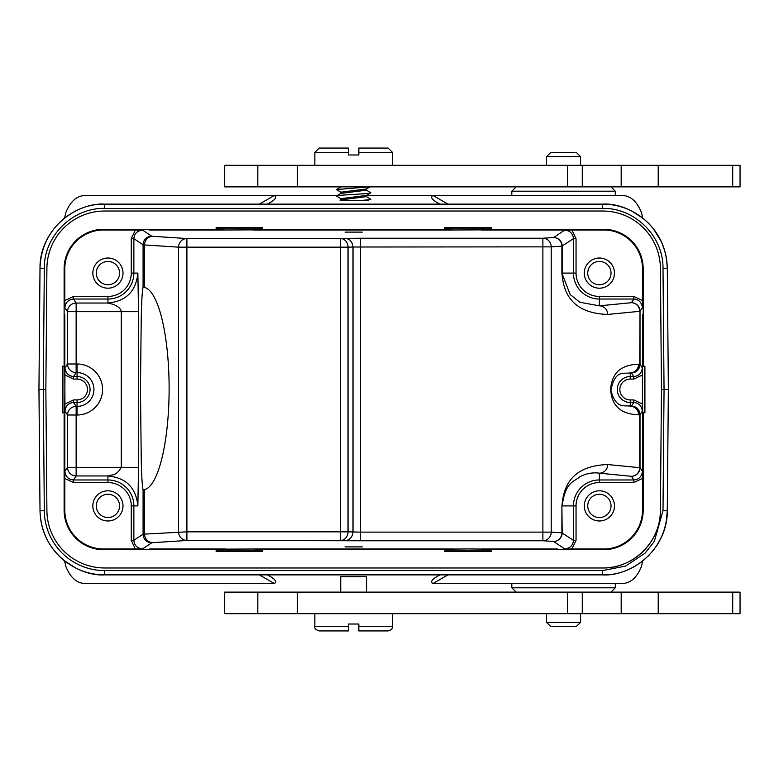 <?xml version="1.0" encoding="UTF-8"?>
<svg xmlns="http://www.w3.org/2000/svg" width="779" height="779" viewBox="0 0 779 779"><rect width="100%" height="100%" fill="white"/><g stroke="black" fill="none" stroke-linecap="round" stroke-linejoin="round"><path stroke-width="1.17" d="M119.567 505.902A11.636 11.636 0 0 0 107.93 494.256A11.636 11.636 0 0 0 96.284 505.902A11.636 11.636 0 0 0 107.93 517.538A11.636 11.636 0 0 0 119.567 505.902M123.014 505.902A15.093 15.093 0 0 0 107.93 490.809A15.093 15.093 0 0 0 92.837 505.902A15.093 15.093 0 0 0 107.93 520.985A15.093 15.093 0 0 0 123.014 505.902M46.906 268.288L45.844 389.5L46.906 268.288A57.773 57.773 0 0 1 104.668 211.021L602.644 211.021L104.668 211.021M602.644 211.021A57.773 57.773 0 0 1 660.407 268.288L661.468 389.5L660.407 510.712A57.773 57.773 0 0 1 602.644 567.979C633.337 568.68 660.845 541.415 660.407 510.712L661.468 389.5L668.363 389.5L667.301 268.229C665.928 223.008 625.732 202.336 602.644 204.127L104.668 204.127C81.22 202.355 41.316 223.349 40.011 268.229L38.95 389.5L40.011 267.81M104.668 567.979L602.644 567.979L104.668 567.979A57.773 57.773 0 0 1 46.906 510.712L45.844 389.5L38.95 389.5L40.011 510.771C41.336 555.758 81.337 576.655 104.668 574.873L602.644 574.873C626.374 576.626 666.055 555.388 667.301 510.771L667.272 510.742M345.039 574.873L267.431 574.873L271.267 577.083C275.893 580.16 276.886 582.303 274.247 583.49L85.817 583.5C77.17 583.646 70.5 577.94 65.825 566.401L64.589 560.958M345.039 546.887L362.274 546.887L345.039 546.887M345.039 204.127L267.431 204.127L271.267 201.917C275.912 198.898 276.905 196.766 274.247 195.51L85.817 195.5C77.17 195.354 70.509 201.05 65.825 212.599L64.599 218.023M345.039 232.113L362.274 232.113L345.039 232.113M119.567 273.098A11.636 11.636 0 0 0 107.93 261.462A11.636 11.636 0 0 0 96.284 273.098A11.636 11.636 0 0 0 107.93 284.744A11.636 11.636 0 0 0 119.567 273.098M123.014 273.098A15.093 15.093 0 0 0 107.93 258.015A15.093 15.093 0 0 0 92.837 273.098A15.093 15.093 0 0 0 107.93 288.191A15.093 15.093 0 0 0 123.014 273.098M611.028 273.098A11.636 11.636 0 0 0 599.382 261.462A11.636 11.636 0 0 0 587.746 273.098A11.636 11.636 0 0 0 599.382 284.744A11.636 11.636 0 0 0 611.028 273.098M614.475 273.098A15.093 15.093 0 0 0 599.382 258.015A15.093 15.093 0 0 0 584.299 273.098A15.093 15.093 0 0 0 599.382 288.191A15.093 15.093 0 0 0 614.475 273.098M611.028 505.902A11.636 11.636 0 0 0 599.382 494.256A11.636 11.636 0 0 0 587.746 505.902A11.636 11.636 0 0 0 599.382 517.538A11.636 11.636 0 0 0 611.028 505.902M614.475 505.902A15.093 15.093 0 0 0 599.382 490.809A15.093 15.093 0 0 0 584.299 505.902A15.093 15.093 0 0 0 599.382 520.985A15.093 15.093 0 0 0 614.475 505.902M642.451 471.344C641.692 476.651 638.819 479.523 633.833 479.971L631.389 476.3A8.618 8.326 95.6 0 0 639.715 467.682L640.017 467.682A8.618 8.618 -33.7 0 1 631.389 476.3L599.382 473.174L599.382 482.552A23.351 23.351 0 0 0 576.041 505.902L576.041 540.344L571.942 549.01L603.696 549.01A38.804 38.804 0 0 0 642.5 510.206L642.5 464.235L642.451 471.344L640.017 467.682L640.017 414.671L638.585 414.779C613.414 414 611.174 397.436 610.58 388.77C611.719 380.152 614.456 364.884 638.585 364.221A8.618 8.326 -84.4 0 1 630.26 372.839L631.389 372.946A8.618 8.326 95.6 0 0 639.715 364.329L640.017 364.329A8.618 8.618 -33.7 0 1 631.389 372.946L633.755 376.5C638.751 376.16 641.623 373.287 642.373 367.883L642.422 374.991L633.755 379.091L630.26 379.091A10.409 10.409 0 0 0 619.86 390.026A10.409 10.409 0 0 0 630.26 399.909L633.755 399.909L642.422 404.009L642.422 389.5L642.665 412.782L643.191 412.782L643.191 510.206A39.495 39.495 0 0 1 603.696 549.701L491.179 549.701L491.179 551.425L444.624 551.425L444.624 549.701L262.689 549.701L262.689 551.425L216.134 551.425L216.134 549.176L252.912 549.01L262.689 549.176L262.689 549.701M564.833 230.039C570.14 230.788 573.013 233.661 573.451 238.656L561.893 246.164A8.618 8.326 86.3 0 0 553.567 237.546A8.618 8.618 -123.7 0 1 562.185 246.164L562.185 273.098L576.041 273.098A23.351 23.351 0 0 0 599.382 296.448L633.833 296.448L642.5 300.548L642.5 268.794A38.804 38.804 0 0 0 603.696 229.99L557.725 229.99L564.833 230.039L553.567 237.546L542.885 238.238A8.618 8.326 -93.7 0 1 551.22 246.865L542.885 246.865L542.885 238.238L360.482 238.238L360.482 532.135L348.038 531.833A8.618 7.469 -88.3 0 1 340.569 540.46L340.569 531.833L348.038 531.833L348.038 247.167L353.014 247.011C352.459 241.918 349.966 239.036 345.555 238.393L360.482 238.238M143.083 287.285C142.236 290.538 141.612 300.743 141.233 317.92L140.463 388.526L141.233 459.133C141.622 476.329 142.236 486.534 143.083 489.767L144.543 489.64A101.309 26.223 90 0 0 169.121 388.526A101.309 26.223 90 0 0 144.543 287.412L143.083 287.285L143.083 244.81A8.618 8.618 123.7 0 1 151.71 236.183L142.479 230.039C137.172 230.788 134.3 233.661 133.861 238.656L143.083 244.81L144.543 244.947A8.618 8.326 -86.3 0 1 152.869 236.329L186.902 238.54L186.902 531.833L340.569 531.833L340.569 247.167L178.566 247.167A8.618 8.326 93.7 0 1 186.902 238.54L340.569 238.54A8.618 7.469 -91.7 0 1 348.038 247.167L340.569 247.167L340.569 238.54L345.555 238.393M216.134 549.701L103.617 549.701A39.495 39.495 0 0 1 64.121 510.206L64.121 412.782L64.647 412.782L64.891 389.5L64.939 411.117L67.53 415.012A8.618 8.618 146.3 0 1 76.147 406.395L76.147 475.959L73.479 479.961L107.93 479.961L107.93 482.552L73.479 482.552L73.479 479.961C68.494 479.523 65.621 476.651 64.861 471.344L64.813 510.206A38.804 38.804 0 0 0 103.617 549.01L142.479 548.961C137.172 548.212 134.3 545.339 133.861 540.344L143.083 534.19L143.083 489.767M345.555 540.607C349.966 539.964 352.459 537.082 353.014 531.989L353.014 247.011L542.885 246.865L542.885 532.135L551.22 532.135A8.618 8.326 -86.3 0 1 542.885 540.762L542.885 532.135L360.482 532.135L360.482 540.762L186.902 540.46L186.902 531.833L143.083 534.19A8.618 8.618 56.3 0 0 151.71 542.817A34.5 0.604 180 0 1 152.869 542.671L186.902 540.46A8.618 8.326 86.3 0 1 178.566 531.833L178.566 247.167L144.543 244.947L144.543 287.412M607.717 314.443C565.642 313.041 563.188 284.89 561.893 273.098L570.121 294.511L579.878 302.281L599.382 305.826A8.618 8.326 -95.6 0 1 607.717 314.443L639.715 311.318A8.618 8.326 84.4 0 0 631.389 302.7L599.382 305.826L599.382 299.039A25.931 25.931 0 0 1 573.451 273.098L573.451 238.656L576.041 238.656L576.041 273.098M642.373 367.883L640.017 364.329L640.017 311.318L642.451 307.656C641.692 302.349 638.819 299.477 633.833 299.029L631.389 302.7A8.618 8.618 -146.3 0 1 640.017 311.318L639.715 364.329L638.585 364.221M607.717 464.557C565.671 465.988 563.285 493.828 561.893 505.902L562.185 532.836A8.618 8.618 -56.2 0 1 553.567 541.454L564.833 548.961C570.14 548.212 573.013 545.339 573.451 540.344L573.451 505.902L562.185 505.902C565.35 481.48 573.967 482.016 579.878 476.719C586.441 473.428 592.946 472.249 599.382 473.174A8.618 8.326 -84.4 0 0 607.717 464.557L639.715 467.682L639.715 414.671A8.618 8.326 84.4 0 0 631.389 406.054L630.26 406.161C624.193 404.924 616.033 409.637 610.872 390.221C615.391 368.506 624.281 374.465 630.26 372.839L630.26 379.091M633.755 399.909L633.755 402.5L631.389 406.054A8.618 8.618 -146.3 0 1 640.017 414.671L642.373 411.117C641.623 405.81 638.751 402.938 633.755 402.5L630.26 402.5L630.26 406.161A8.618 8.326 -95.6 0 1 638.585 414.779M262.689 550.899L216.134 550.899M444.624 549.701L444.624 549.176L467.897 548.932L491.179 549.176L491.179 549.701M491.179 550.899L444.624 550.899M564.833 548.961L571.942 549.01M603.696 229.99L603.696 229.299A39.495 39.495 0 0 1 643.191 268.794L643.191 366.218L644.915 366.218L644.915 412.782L643.191 412.782M644.389 366.218L644.389 412.782M642.451 307.656L642.5 300.548M642.5 314.765L642.5 376.004L642.665 366.218L643.191 366.218M642.5 376.004L642.422 389.5L642.422 374.991M642.373 411.117L642.422 404.009M491.179 229.299L491.179 227.575L444.624 227.575L444.624 229.824L454.4 229.99L491.179 229.824L491.179 229.299L603.696 229.299M444.624 228.101L491.179 228.101M444.624 229.299L262.689 229.299L262.689 229.824L225.92 229.99L216.134 229.824L216.134 227.575L262.689 227.575L262.689 229.299M216.134 228.101L262.689 228.101M142.479 230.039L103.617 229.99A38.804 38.804 0 0 0 64.813 268.794L64.861 307.656C65.621 302.349 68.494 299.477 73.479 299.029L76.147 303.041L76.147 311.658L67.53 311.658A8.618 8.618 146.3 0 1 76.147 303.041L107.93 303.041L111.942 304.044C113.491 304.258 120.833 307.208 121.281 311.658L76.147 311.658L76.147 372.605A8.618 8.618 33.7 0 1 67.53 363.988L67.53 311.658L64.861 307.656M216.134 229.299L103.617 229.299A39.495 39.495 0 0 0 64.121 268.794L64.121 366.218L64.647 366.218L64.813 376.004L64.813 314.765M64.939 411.117C65.689 405.82 68.562 402.938 73.557 402.5L76.147 406.395L77.053 406.395A16.895 16.895 0 0 0 93.928 390.376A16.895 16.895 0 0 0 77.053 372.605L77.053 363.988L67.53 363.988L64.939 367.883L64.891 389.5L64.813 376.004M137.864 505.902L133.861 505.902A25.931 25.931 0 0 0 107.93 479.961L107.93 475.959L111.952 474.956C115.292 474.859 118.398 472.317 121.281 467.342L138.526 467.342L137.864 505.902C136.072 487.732 126.091 477.751 107.93 475.959L76.147 475.959A8.618 8.618 33.7 0 1 67.53 467.342L121.281 467.342L121.281 311.658L138.526 311.658L137.864 273.098C136.072 291.268 126.091 301.249 107.93 303.041L107.93 299.039L73.479 299.039L73.479 296.448L107.93 296.448L107.93 299.039A25.931 25.931 0 0 0 133.861 273.098L137.864 273.098M107.93 296.448A23.351 23.351 0 0 0 131.271 273.098L131.271 238.656L135.371 229.99M64.121 412.782L62.398 412.782L62.398 366.218L64.121 366.218M62.924 412.782L62.924 366.218M64.939 367.883C65.689 373.18 68.562 376.053 73.557 376.5L73.557 379.091L64.891 374.991M73.479 482.552L64.813 478.452L64.813 402.996M195.032 583.49L215.9 583.49M540.295 583.5L433.066 583.5M274.247 583.5L153.414 583.5M195.032 583.5L167.018 583.5M512.28 583.49L545.699 583.5M642.724 560.958L641.487 566.401C636.803 577.95 630.143 583.646 621.496 583.5L433.066 583.49C430.407 582.234 431.4 580.102 436.045 577.083L439.882 574.873L446.348 574.873M439.882 574.873L362.274 574.873M260.965 574.873L267.431 574.873M642.724 218.042L641.487 212.599C636.813 201.06 630.143 195.354 621.496 195.5L366.393 195.5M337.249 195.5L170.728 195.5M362.274 204.127L439.882 204.127L436.045 201.917C431.4 198.918 430.407 196.775 433.066 195.51L536.585 195.5M59.447 222.56L67.491 215.88M447.974 204.127L433.066 195.51L366.383 195.51M337.239 195.51L274.247 195.51L259.339 204.127M513.527 195.51L488.414 195.51M218.899 195.51L193.786 195.51M66.663 562.526L66.137 562.136M59.876 556.839L59.019 555.972M58.707 555.69L57.685 554.58M43.088 529.934L41.92 525.844M40.82 520.401L40.43 517.538M38.979 389.5L40.011 510.771L44.315 510.771L43.264 389.5L44.315 268.229C43.819 235.755 73.138 207.107 105.632 208.412M643.045 218.305L639.822 215.88M648.615 223.31L649.628 224.42M653.308 228.607L654.866 230.652M664.234 249.076L666.026 255.999M666.503 258.609L667.301 268.219L662.997 268.229L664.049 389.5L662.997 510.771L654.263 541.522L645.129 553.109L625.644 566.051L602.644 570.588L602.644 574.873C636.346 575.856 667.652 545.826 667.301 510.946M668.265 400.912L668.333 389.51M666.493 520.45L666.697 519.057M667.252 512.981L668.363 389.5L667.301 268.229L666.658 259.621M639.822 563.12L642.48 561.143M647.719 556.566L648.294 555.982M135.371 549.01L131.271 540.344L131.271 505.902L133.861 505.902L133.861 540.344L131.271 540.344M314.852 613.677L314.852 626.608C314.404 628.361 315.836 629.802 319.166 630.922L348.486 630.922L348.486 624.018L358.827 624.018L358.827 630.922L388.146 630.922C391.214 630.153 392.655 628.721 392.46 626.608L392.46 613.677M552.116 626.608L576.275 626.608L552.116 626.608M550.841 626.608L546.527 622.294L580.589 622.294L576.275 626.608M610.979 186.882L615.293 191.196L511.822 191.196L511.822 195.5M363.647 200.31L355.526 200.31M341.251 200.31L340.433 200.31M366.471 188.966L340.851 192.199L340.842 193.416L366.461 190.183L366.471 188.966L370.814 186.444M341.221 200.31L362.878 200.31L369.645 199.667L370.901 199.278L366.471 196.649L366.471 195.432L340.871 198.664L340.842 199.882L340.102 200.31M366.471 196.649L340.871 199.882M368.477 186.882L336.421 189.579L340.842 192.199M340.842 186.95L336.421 189.579M366.481 190.183L370.901 192.812L366.481 195.432M370.901 192.812C371.943 193.883 335.369 194.964 336.421 196.045L340.842 193.416M340.842 198.664L336.421 196.045M369.645 199.667L370.901 199.278M368.233 200.31L367.357 200.31M362.878 200.31L368.613 200.31M356.928 186.882L357.24 187.739L357.24 186.882M392.46 165.323L392.46 152.392L388.146 148.078L358.827 148.078L358.827 154.982L348.486 154.982L348.486 152.392L314.862 152.392L314.852 165.323M314.862 152.392L319.166 148.078L348.486 148.078L348.486 152.392M574.999 152.392L550.841 152.392L574.999 152.392M576.275 152.392L580.589 156.706L546.527 156.706L546.527 165.323M658.216 186.882L740.05 186.882L740.05 165.323L224.712 165.323L224.712 186.882L658.216 186.882L658.216 165.323M511.822 583.5L511.822 587.804L615.293 587.804L615.293 583.5M366.588 592.118L366.588 576.616L340.725 576.616L340.725 592.118M658.216 613.677L740.05 613.677L740.05 592.118L224.712 592.118L224.712 613.677L658.216 613.677L658.216 592.118M144.543 489.64L144.543 534.053A8.618 8.326 -93.7 0 0 152.869 542.671M142.479 548.961L151.71 542.817M360.482 540.762L542.885 540.762L553.567 541.454A8.618 8.326 93.7 0 0 561.893 532.836L551.22 532.135L551.22 246.865L561.893 246.164L561.893 273.098M576.041 540.344L573.451 540.344L561.893 532.836L561.893 505.902M454.4 549.01L252.912 549.01M603.696 549.701L603.696 549.01M642.5 510.206L643.191 510.206M557.725 549.01L481.393 549.01M576.041 505.902L573.451 505.902A25.931 25.931 0 0 1 599.382 479.961L633.833 479.961L633.833 482.552L599.382 482.552M642.5 478.452L633.833 482.552M642.5 402.996L642.5 464.235M643.191 268.794L642.5 268.794M630.26 399.909L630.26 402.5A13 13 0 0 1 617.27 390.152A13 13 0 0 1 630.26 376.5L633.755 376.5L633.755 379.091M599.382 296.448L599.382 299.039L633.833 299.039L633.833 296.448M571.942 229.99L576.041 238.656M481.393 229.99L557.725 229.99M252.912 229.99L454.4 229.99M149.587 229.99L225.92 229.99M103.617 229.299L103.617 229.99M64.813 268.794L64.121 268.794M77.053 372.605L76.147 372.605L73.557 376.5L77.053 376.5L77.053 372.605M73.557 379.091L77.053 379.091L77.053 376.5A13 13 0 0 1 90.043 388.848A13 13 0 0 1 77.053 402.5L77.053 415.012A25.512 25.512 0 0 0 102.536 390.824A25.512 25.512 0 0 0 77.053 363.988M77.053 415.012L67.53 415.012L67.53 467.342L64.861 471.344M64.813 300.548L73.479 296.448M64.121 510.206L64.813 510.206M77.053 379.091A10.409 10.409 0 0 1 87.472 389.5A10.409 10.409 0 0 1 77.053 399.909L77.053 402.5L73.557 402.5L73.557 399.909L77.053 399.909M64.891 404.009L73.557 399.909M107.93 482.552A23.351 23.351 0 0 1 131.271 505.902M138.526 311.658L138.526 467.342M131.271 273.098L133.861 273.098L133.861 238.656L131.271 238.656M152.869 236.329A34.5 0.604 0 0 1 151.71 236.183M433.066 583.49L447.974 574.873M259.339 574.873L274.247 583.49M57.704 224.391L58.24 223.787M44.315 268.229L40.011 268.229C39.437 233.866 70.324 203.251 104.668 204.127L104.668 208.412L602.644 208.402L602.644 204.127C612.956 204.156 622.723 206.503 631.944 211.148L643.357 218.558C658.742 231.548 666.717 248.102 667.301 268.229L667.272 268.229M647.865 222.56L648.332 223.067M649.073 555.213L649.618 554.599M40.031 511.891L40.011 510.771C40.596 530.898 48.58 547.452 63.956 560.442L75.368 567.852C84.59 572.497 94.356 574.844 104.668 574.873L104.668 570.598L602.644 570.588M104.668 570.598A60.353 60.353 -0 0 1 44.315 510.771M602.644 208.402C634.71 207.662 663.445 236.154 662.997 268.229M662.997 510.771L667.301 510.771L668.363 389.5M103.617 549.01L103.617 549.701M225.92 549.01L149.587 549.01M314.852 626.608L348.486 626.608M358.827 626.608L392.46 626.608M392.46 152.392L358.827 152.392M732.708 186.882L732.708 165.323M257.81 186.882L257.839 165.323M297.335 186.882L297.335 165.323M567.482 165.323L567.482 186.882M582.273 165.323L582.273 186.882M732.708 613.677L732.708 592.118M297.335 613.677L297.335 592.118M257.81 613.677L257.839 592.118M567.482 592.118L567.482 613.677M582.273 592.118L582.273 613.677M66.848 216.348L63.362 219.035M59.983 222.054L59.486 222.531M63.391 559.984L66.838 562.652M40.109 513.848L41.092 522.037M42.28 527.227L42.679 528.61M43.556 531.346L44.179 533.06M40.907 258.034L40.489 260.926M40.459 261.121L40.08 265.678M643.921 219.016L640.494 216.358M666.434 258.2L664.623 250.361L661.274 241.509L653.308 228.607L649.073 223.787M667.301 510.781L666.23 521.959M665.987 523.215L665.49 525.426M664.915 527.636L664.691 528.425M663.689 531.541L663.153 533.002M661.507 536.965L660.981 538.114M659.083 541.765L656.979 545.271M654.418 548.952L652.685 551.162M640.445 562.672L643.931 559.974M580.589 613.677L580.589 622.294M546.527 613.677L546.527 622.294M516.136 186.882L511.822 191.196M550.841 152.392L546.527 156.706M580.589 156.706L580.589 165.323M621.184 165.323L621.184 186.882M615.293 191.196L615.293 195.5M516.136 592.118L511.822 587.804M610.979 592.118L615.293 587.804M621.184 592.118L621.184 613.677"/></g></svg>
